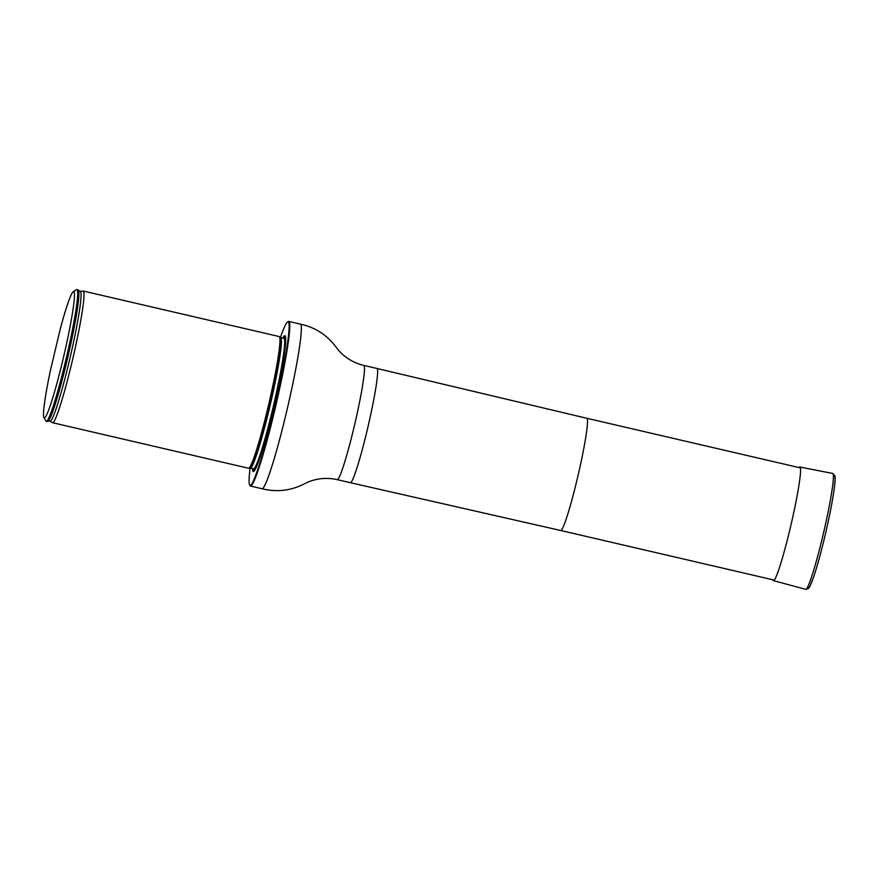 <?xml version="1.0" encoding="UTF-8"?>
<svg xmlns="http://www.w3.org/2000/svg" width="879" height="879" viewBox="0 0 879 879"><rect width="100%" height="100%" fill="white"/><g stroke="black" fill="none" stroke-linecap="round" stroke-linejoin="round"><path stroke-width="1.32" d="M250.152 467.958A83.977 6.439 -76.9 0 0 249.658 485.054A83.977 6.439 -76.9 0 0 249.68 485.087A83.977 6.439 -76.9 0 0 275.402 404.922A83.977 6.439 -76.9 0 0 287.554 321.945A83.977 6.439 -76.9 0 0 280.456 337.514M252.493 468.474A69.705 5.351 -76.9 0 0 252.976 471.243A69.705 5.351 -76.9 0 0 254.394 470.781A69.705 5.351 -76.9 0 0 274.303 404.823A69.705 5.351 -76.9 0 0 285.51 336.844A69.705 5.351 -76.9 0 0 282.785 338.074M287.554 321.945L288.191 321.549A84.516 6.483 103.1 0 1 288.741 321.417A84.516 6.483 103.1 0 1 275.929 405.208A84.516 6.483 103.1 0 1 250.493 486.065A84.516 6.483 103.1 0 1 250.086 485.735A84.516 6.483 103.1 0 1 250.065 485.702L249.658 485.054M80.121 291.334A66.639 5.109 -76.9 0 1 70.155 357.401A66.639 5.109 -76.9 0 1 49.971 421.107L52.465 422.667A67.606 5.186 -76.9 0 0 52.597 422.722L248.537 468.243A67.606 5.186 -76.9 0 0 248.735 468.243A67.606 5.186 -76.9 0 0 268.6 404.801A67.606 5.186 -76.9 0 0 279.467 336.811A67.606 5.186 -76.9 0 0 279.302 336.635A67.606 5.186 -76.9 0 0 279.137 336.547L83.186 291.026A67.606 5.186 -76.9 0 0 83.055 291.026L80.121 291.334L78.352 290.224A67.606 5.186 103.1 0 1 67.694 356.83A67.606 5.186 103.1 0 1 47.895 421.316A67.606 5.186 103.1 0 1 47.345 421.502L46.29 421.261A67.606 5.186 103.1 0 1 45.95 420.975L43.95 417.745A64.892 4.977 103.1 0 1 50.389 370.52L60.453 328.252A64.892 4.977 103.1 0 1 73.232 291.696A64.892 4.977 103.1 0 1 63.815 355.929A64.892 4.977 103.1 0 1 43.95 417.745M73.232 291.696L76.451 289.674A67.606 5.186 103.1 0 1 76.891 289.565A67.606 5.186 103.1 0 1 66.639 356.588A67.606 5.186 103.1 0 1 46.29 421.261M76.891 289.565L77.934 289.806A67.606 5.186 103.1 0 1 78.352 290.224M52.597 422.722A67.606 5.186 -76.9 0 0 72.386 360.467A67.606 5.186 -76.9 0 0 83.516 291.29A67.606 5.186 -76.9 0 0 83.186 291.026M799 467.562A58.322 4.472 103.1 0 1 799.835 467.024A58.322 4.472 103.1 0 1 790.023 529.004A58.322 4.472 103.1 0 1 773.443 580.645A58.322 4.472 103.1 0 1 772.927 579.788M800.362 467.881L586.809 418.272A57.607 4.417 103.1 0 1 578.074 475.385A57.607 4.417 103.1 0 1 560.747 530.498A57.607 4.417 103.1 0 1 560.736 530.498L774.3 580.107M586.809 418.272L376.915 368.455A58.651 4.494 103.1 0 1 368.026 426.601A58.651 4.494 103.1 0 1 350.38 482.703L560.747 530.498M288.741 321.417L300.299 324.098C314.649 327.208 326.285 334.514 335.207 345.996L338.525 350.26C345.293 357.907 353.71 362.961 363.785 365.4A58.651 4.494 103.1 0 1 354.896 423.546A58.651 4.494 103.1 0 1 337.239 479.659L350.38 482.703M300.299 324.098A84.516 6.483 103.1 0 1 287.488 407.889A84.516 6.483 103.1 0 1 262.052 488.746C276.314 492.273 289.971 490.856 303.035 484.483L307.903 482.121C317.341 478.231 327.12 477.407 337.239 479.659M285.62 337.602A68.474 5.252 -76.9 0 0 283.719 338.294M253.427 468.694A68.474 5.252 -76.9 0 0 253.822 470.177A68.474 5.252 -76.9 0 0 254.822 470.155M248.735 468.243L250.032 467.969A67.035 5.142 -76.9 0 0 268.897 408.614A67.035 5.142 -76.9 0 0 280.511 337.624A67.035 5.142 -76.9 0 0 280.346 337.448L279.302 336.635M250.032 467.969L250.306 467.969A66.936 5.131 -76.9 0 0 269.337 408.702A66.936 5.131 -76.9 0 0 280.599 337.569L284.06 338.448M250.306 467.969L253.548 468.727A66.936 5.131 -76.9 0 0 272.578 409.46A66.936 5.131 -76.9 0 0 283.84 338.327M285.664 338.228A68.013 5.219 -76.9 0 0 284.005 338.338A68.024 5.219 -76.9 0 1 285.664 338.228M253.701 468.782A68.013 5.219 -76.9 0 0 255.152 469.606A68.024 5.219 -76.9 0 1 253.701 468.782M49.971 421.107L48.18 421.096A67.32 5.164 -76.9 0 0 67.892 356.874A67.32 5.164 -76.9 0 0 78.506 290.542M799.835 467.024L832.644 473.44A59.497 4.56 103.1 0 1 822.645 536.673A59.497 4.56 103.1 0 1 805.724 589.348L773.443 580.645M833.38 476.715A57.41 4.406 103.1 0 1 824.7 536.992A57.41 4.406 103.1 0 1 807.823 586.732M363.785 365.4L376.915 368.455M250.493 486.065L262.052 488.746M832.644 473.44L834.808 475.704C834.808 476 835.907 476.253 833.808 491.658C831.908 504.271 828.864 519.379 824.7 537.003C820.546 554.297 816.723 568.032 813.229 578.217L809.548 587.007L808.339 588.6L805.724 589.348"/></g></svg>
